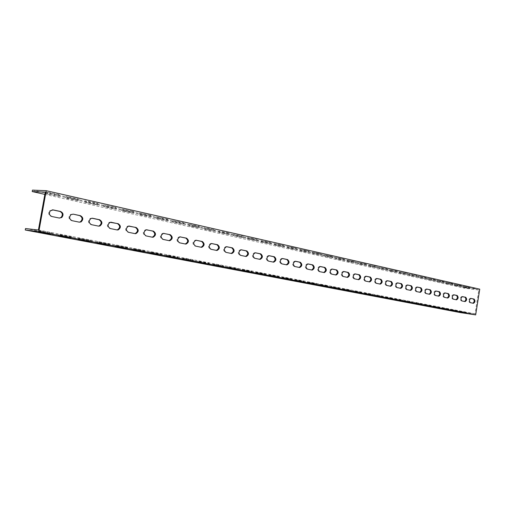 <?xml version="1.0" encoding="UTF-8"?>
<svg xmlns="http://www.w3.org/2000/svg" width="505" height="505" viewBox="0 0 505 505"><rect width="100%" height="100%" fill="white"/><g stroke="black" fill="none" stroke-linecap="round" stroke-linejoin="round"><path stroke-width="0.38" stroke-dasharray="2.52 1.89" d="M32.478 190.114L464.284 287.257L464.139 288.172L478.816 290.003L475.041 313.832L460.396 311.648L460.251 312.57M464.284 287.257L479.75 289.163M57.936 194.375L59.432 194.98L54.792 194.223L45.873 191.938L57.936 194.375L57.671 195.82L59.173 196.42L47.154 194.008L45.608 193.396L50.273 194.16L57.671 195.82M77.637 198.831L79.045 199.406L74.443 198.661L65.858 196.464L77.637 198.831L77.379 200.251L78.793 200.82L67.058 198.471L65.606 197.897L70.233 198.648L77.379 200.251M96.67 203.136L98.002 203.679L93.431 202.947L85.175 200.832L96.67 203.136L96.423 204.538L97.755 205.074L84.922 202.24L96.423 204.538M115.077 207.302L116.333 207.814L111.794 207.088L103.841 205.062L115.077 207.302L114.831 208.679L116.087 209.184L104.888 206.962L103.594 206.444L108.152 207.176L114.831 208.679M132.884 211.33L134.065 211.816L129.558 211.103L121.894 209.146L132.884 211.33L132.645 212.687L133.825 213.167L122.873 211.002L121.654 210.509L126.181 211.229L132.645 212.687M150.118 215.231L151.235 215.692L146.759 214.985L139.361 213.097L150.118 215.231L149.884 216.563L151.001 217.017L140.283 214.909L139.127 214.442L143.628 215.155L149.884 216.563M166.802 219.006L167.862 219.448L163.418 218.747L156.279 216.929L166.802 219.006L166.574 220.319L167.635 220.754L156.045 218.248L166.574 220.319M182.974 222.661L183.978 223.084L179.559 222.389L172.666 220.641L182.974 222.661L182.753 223.955L183.757 224.365L172.439 221.935L182.753 223.955M198.648 226.208L199.601 226.606L195.208 225.924L188.548 224.233L198.648 226.208L198.427 227.484L199.38 227.875L189.306 225.912L198.427 227.484M213.849 229.649L210.389 229.352L203.944 227.717L213.849 229.649L213.634 230.905L214.543 231.277L204.658 229.358L213.634 230.905M228.601 232.988L225.123 232.672L218.886 231.101L228.601 232.988L228.393 234.219L229.251 234.579L218.671 232.338L228.393 234.219M242.918 236.226L239.427 235.904L233.386 234.383L242.918 236.226L242.709 237.445L243.53 237.779L233.177 235.601L242.709 237.445M256.824 239.37L253.314 239.042L247.469 237.565L256.824 239.37L256.622 240.569L257.399 240.891L247.261 238.77L256.622 240.569M270.333 242.425L266.817 242.091L261.148 240.664L270.333 242.425L270.137 243.612L270.876 243.915L260.946 241.851L270.137 243.612M283.463 245.398L279.934 245.051L274.436 243.669L283.463 245.398L283.267 246.566L283.98 246.857L274.973 245.14L283.267 246.566M296.233 248.29L287.364 246.591L296.233 248.29L296.037 249.438L296.719 249.716L287.863 248.037L296.037 249.438M308.65 251.099L299.932 249.438L308.65 251.099L308.46 252.229L309.111 252.5L300.406 250.852L308.46 252.229M320.738 253.832L312.159 252.203L320.738 253.832L320.549 254.949L321.174 255.208L312.614 253.592L320.549 254.949M332.505 256.489L324.065 254.899L332.505 256.489L332.315 257.6L332.915 257.84L324.494 256.256L332.315 257.6M343.955 259.084L335.655 257.518L343.955 259.084L343.779 260.176L344.347 260.41L336.059 258.85L343.779 260.176M355.116 261.609L346.948 260.075L355.116 261.609L354.939 262.688L355.488 262.909L347.326 261.382L354.939 262.688M365.992 264.071L357.95 262.562L365.992 264.071L365.816 265.131L366.34 265.346L358.31 263.844L365.816 265.131M376.591 266.47L368.669 264.986L376.591 266.47L376.421 267.517L376.926 267.719L369.016 266.249L376.421 267.517M386.925 268.805L379.129 267.353L386.925 268.805L386.761 269.84L387.24 270.036L378.958 268.395L386.761 269.84M397.012 271.084L389.323 269.657L397.012 271.084L396.842 272.113L397.309 272.296L389.633 270.876L396.842 272.113M406.847 273.312L399.272 271.911L406.847 273.312L406.683 274.322L407.131 274.505L399.562 273.104L406.683 274.322M416.448 275.484L408.981 274.101L416.448 275.484L416.284 276.481L416.713 276.658L409.258 275.282L416.284 276.481M425.822 277.605L418.456 276.248L425.822 277.605L425.658 278.596L426.075 278.76L418.721 277.409L425.658 278.596M434.975 279.675L427.716 278.337L434.975 279.675L434.818 280.654L435.215 280.812L427.962 279.48L434.818 280.654M443.914 281.695L436.756 280.382L443.914 281.695L443.762 282.661L444.141 282.819L436.598 281.354L443.762 282.661M452.65 283.677L445.587 282.383L452.65 283.677L452.499 284.631L452.871 284.776L445.814 283.488L452.499 284.631M461.191 285.609L454.222 284.334L461.191 285.609L461.04 286.55L461.4 286.689L454.437 285.42L461.04 286.55M469.536 287.496L462.656 286.24L469.536 287.496L469.732 288.563L462.864 287.313L469.391 288.431M44.844 194.387L464.139 288.172M45.248 192.152L478.816 290.003M462.302 296.637L461.734 296.523C459.929 297.723 459.733 299.156 461.141 300.828L464.537 301.479M470.736 298.423L470.161 298.31C468.4 299.49 468.198 300.911 469.574 302.564L472.901 303.196M38.405 230.021L475.041 313.832M453.673 294.813L453.105 294.699C451.268 295.905 451.066 297.357 452.505 299.055L455.99 299.717M444.848 292.944L444.28 292.831C442.399 294.049 442.197 295.52 443.674 297.237L447.234 297.918M435.809 291.031L435.241 290.918C433.322 292.155 433.12 293.639 434.635 295.375L438.277 296.069M426.555 289.068L425.986 288.955C424.03 290.205 423.821 291.713 425.374 293.468L429.105 294.181M417.073 287.061L416.505 286.947C414.504 288.216 414.302 289.737 415.893 291.518L419.712 292.25M407.365 285.003L406.79 284.896C404.745 286.177 404.543 287.717 406.172 289.517L410.092 290.268M397.41 282.895L396.835 282.787C394.746 284.081 394.538 285.647 396.217 287.471L400.231 288.235M387.202 280.736L386.628 280.622C384.494 281.941 384.286 283.52 386.003 285.369L390.125 286.158M376.736 278.52L376.162 278.406C373.978 279.745 373.769 281.348 375.531 283.21L379.76 284.025M365.999 276.248L365.424 276.134C363.19 277.491 362.981 279.113 364.793 281.001L369.123 281.834M354.977 273.912L354.403 273.805C352.124 275.175 351.909 276.822 353.771 278.735L358.215 279.587M343.665 271.513L343.084 271.412C340.755 272.801 340.547 274.467 342.453 276.405L347.023 277.283M332.05 269.058L331.469 268.95C329.083 270.364 328.875 272.056 330.838 274.013L335.528 274.916M320.113 266.533L319.526 266.425C317.096 267.865 316.887 269.575 318.901 271.557L323.718 272.485M307.854 263.932L307.261 263.831C304.774 265.295 304.565 267.031 306.636 269.032L311.585 269.986M295.242 261.262L294.642 261.161C292.098 262.657 291.896 264.412 294.03 266.438L299.118 267.423M282.276 258.516L281.67 258.415C279.069 259.942 278.867 261.723 281.058 263.768L286.297 264.784M268.938 255.694L268.313 255.593C265.662 257.146 265.466 258.958 267.719 261.022L273.104 262.063M255.208 252.784L254.564 252.689C251.862 254.28 251.667 256.117 253.99 258.2L259.532 259.273M241.068 249.792L240.405 249.697C237.647 251.326 237.464 253.188 239.85 255.29L245.556 256.395M226.505 246.705L225.811 246.617C223.008 248.29 222.831 250.183 225.28 252.292L231.164 253.434M211.488 243.53L210.768 243.442C207.915 245.165 207.751 247.084 210.276 249.205L216.336 250.379M195.239 240.165L196.016 240.247L195.239 240.165C192.348 241.945 192.203 243.896 194.797 246.017L201.047 247.229M180.045 236.87L179.212 236.794C176.295 238.638 176.169 240.62 178.833 242.728L185.297 243.991M163.563 233.379L162.654 233.316C159.719 235.235 159.624 237.243 162.351 239.338L169.011 240.632M146.545 229.775L145.522 229.737C142.606 231.744 142.543 233.777 145.339 235.841L152.213 237.18M128.958 226.051L127.784 226.044C124.924 228.165 124.912 230.223 127.765 232.218L134.867 233.607M110.784 222.2L109.389 222.263C106.643 224.51 106.713 226.581 109.591 228.481L116.939 229.914M91.986 218.223L90.269 218.406C87.744 220.799 87.921 222.869 90.799 224.611L98.399 226.095M72.518 214.101L70.334 214.549C68.213 217.087 68.554 219.107 71.356 220.609L79.216 222.149M52.381 209.834L49.496 210.875C48.082 213.457 48.65 215.319 51.22 216.468L59.363 218.059M40.476 231.025L52.558 233.215L38.891 230.608L40.476 231.025L40.242 232.306M60.531 234.863L72.322 236.996L59.041 234.471L60.531 234.863L60.303 236.125M79.904 238.568L91.424 240.651L78.502 238.202L79.904 238.568L79.683 239.818M98.639 242.154L109.894 244.186L97.313 241.807L98.639 242.154L98.418 243.385M116.756 245.626L127.765 247.608L115.506 245.291L116.756 245.626L116.541 246.838M134.292 248.984L145.061 250.916L133.112 248.668L134.292 248.984L134.084 250.183M151.273 252.235L161.815 254.122L150.155 251.932L151.273 252.235L151.064 253.415M167.723 255.379L178.05 257.234L166.669 255.101L167.723 255.379L167.521 256.553M183.675 258.434L193.794 260.245L182.665 258.162L183.675 258.434L183.473 259.589M199.134 261.394L209.057 263.168L198.181 261.135L199.134 261.394L198.938 262.537M214.139 264.267L223.873 266.002L213.236 264.02L214.139 264.267L213.95 265.39M228.702 267.057L238.253 268.755L227.843 266.823L228.702 267.057L228.512 268.168M242.848 269.758L252.216 271.425L242.021 269.544L242.848 269.758L242.659 270.863M256.584 272.391L265.788 274.026L255.801 272.182L256.584 272.391L256.401 273.476M269.935 274.947L278.981 276.551L269.19 274.745L269.935 274.947L269.758 276.02M282.92 277.434L291.808 279.006L282.207 277.239L282.92 277.434L282.743 278.495M295.545 279.852L304.281 281.392L294.863 279.669L295.545 279.852L295.375 280.9M307.835 282.2L316.427 283.715L307.185 282.03L307.835 282.2L307.659 283.242M319.798 284.492L328.244 285.981L319.173 284.328L319.798 284.492L319.627 285.521M331.438 286.72L339.751 288.185L330.844 286.562L331.438 286.72L331.274 287.736M342.788 288.892L350.969 290.331L342.213 288.74L342.788 288.892L342.617 289.895M353.841 291.006L361.896 292.42L353.292 290.861L353.841 291.006L353.677 292.004M364.616 293.07L372.545 294.459L364.086 292.932L364.616 293.07L364.452 294.055M375.12 295.084L382.935 296.448L374.615 294.945L375.12 295.084L374.962 296.056M385.365 297.041L393.067 298.392L384.879 296.915L385.365 297.041L385.208 298.007M395.365 298.96L402.952 300.286L394.897 298.834L395.365 298.96L395.207 299.913M405.117 300.822L412.598 302.129L404.669 300.709L405.117 300.822L404.966 301.769M414.643 302.647L422.016 303.934L414.214 302.533L414.643 302.647L414.491 303.581M423.947 304.427L431.213 305.695L423.531 304.319L423.947 304.427L423.796 305.355M433.031 306.169L440.202 307.419L432.627 306.062L433.031 306.169L432.886 307.084M441.907 307.867L448.983 309.098L441.522 307.766L441.907 307.867L441.761 308.776M450.586 309.527L457.562 310.739L450.208 309.432L450.586 309.527L450.441 310.423M459.064 311.149L465.951 312.349L458.704 311.061L459.064 311.149L458.925 312.039M25.515 228.544L460.396 311.648M472.617 303.196L473.406 303.303M469.574 302.564L470.357 302.678M470.25 298.322L470.919 298.411M461.999 312.538L462.125 311.736M462.391 312.608L462.542 311.667M465.452 313.188L465.597 312.254M465.907 287.995L466.052 287.067M466.349 287.743L466.5 286.808M462.864 287.313L463.009 286.379M464.253 301.472L465.042 301.58M461.141 300.828L461.93 300.942M461.822 296.536L462.492 296.624M453.2 294.712L453.869 294.8M452.505 299.055L453.301 299.162M455.693 299.711L456.482 299.818M444.381 292.843L445.044 292.932M443.674 297.237L444.469 297.344M446.938 297.906L447.727 298.019M435.348 290.93L436.004 291.019M434.635 295.375L435.424 295.482M426.1 288.974L426.75 289.056M425.374 293.468L426.169 293.575M428.795 294.175L429.591 294.282M416.625 286.966L417.275 287.048M415.893 291.518L416.688 291.625M419.396 292.237L420.192 292.344M406.916 284.908L407.56 284.99M406.172 289.517L406.973 289.624M409.763 290.255L410.559 290.362M396.217 287.471L397.012 287.579M399.897 288.229L400.692 288.336M386.773 280.647L387.404 280.723M386.003 285.369L386.805 285.476M375.531 283.21L376.332 283.318M379.406 284.012L380.202 284.113M365.588 276.159L366.201 276.235M364.793 281.001L365.595 281.108M368.764 281.822L369.565 281.923M354.579 273.83L355.179 273.899M353.771 278.735L354.573 278.836M357.843 279.574L358.645 279.675M343.28 271.431L343.867 271.507M342.453 276.405L343.255 276.506M346.638 277.264L347.44 277.371M330.838 274.013L331.64 274.114M335.131 274.897L335.932 275.004M318.901 271.557L319.703 271.658M306.636 269.032L307.438 269.133M311.175 269.967L311.97 270.068M294.03 266.438L294.825 266.539M281.954 258.446L282.472 258.51M281.058 263.768L281.859 263.869M268.628 255.625L269.127 255.681M267.719 261.022L268.515 261.123M272.656 262.038L273.451 262.139M254.918 252.721L255.397 252.778M253.99 258.2L254.779 258.295M259.071 259.242L259.86 259.336M240.797 249.735L241.251 249.786M239.85 255.29L240.639 255.379M245.083 256.363L245.872 256.458M226.246 246.655L226.676 246.699M225.28 252.292L226.07 252.38M230.678 253.403L231.46 253.491M211.26 243.479L211.658 243.517M210.276 249.205L211.052 249.293M215.831 250.347L216.613 250.436M195.801 240.203L196.167 240.241M194.797 246.017L195.574 246.105M200.529 247.198L201.306 247.286M179.856 236.826L180.19 236.864M178.833 242.728L179.603 242.817M184.742 243.947L185.518 244.035M162.351 239.338L163.121 239.42M168.455 240.595L169.225 240.677M145.339 235.841L146.096 235.917M151.645 237.135L152.403 237.217M127.765 232.218L128.51 232.3M134.273 233.562L135.024 233.638M109.591 228.481L110.336 228.557M116.327 229.87L117.072 229.939M90.799 224.611L91.531 224.687M97.768 226.051L98.5 226.12M71.356 220.609L72.07 220.679M78.565 222.093L79.285 222.162M51.22 216.468L51.92 216.531M58.681 218.002L59.394 218.065M453.585 310.935L453.717 310.127M453.919 310.998L454.071 310.045M457.05 311.591L457.195 310.644M457.549 286.12L457.694 285.18M457.928 285.849L458.079 284.902M454.437 285.42L454.588 284.479M444.981 309.294L445.113 308.479M445.246 309.344L445.404 308.385M448.453 309.956L448.604 308.997M448.995 284.201L449.147 283.248M449.317 283.911L449.469 282.958M445.814 283.488L445.966 282.535M436.181 307.621L436.307 306.794M436.377 307.659L436.535 306.686M439.653 308.284L439.811 307.311M440.253 282.238L440.404 281.279M440.505 281.929L440.663 280.963M436.995 281.506L437.147 280.54M427.167 305.904L427.299 305.07M427.299 305.929L427.457 304.944M430.651 306.567L430.809 305.588M431.302 280.231L431.453 279.259M431.485 279.903L431.642 278.924M427.962 279.48L428.12 278.501M417.944 304.149L418.083 303.309M418.001 304.161L418.159 303.164M421.435 304.812L421.593 303.821M422.136 278.173L422.294 277.188M422.249 277.826L422.407 276.835M418.721 277.409L418.885 276.418M408.501 302.35L408.64 301.498M408.476 302.35L408.64 301.34M411.998 303.019L412.156 302.015M412.755 276.065L412.913 275.073M412.793 275.698L412.951 274.695M409.258 275.282L409.422 274.284M398.83 300.513L398.969 299.648M398.723 300.488L398.887 299.471M402.327 301.176L402.491 300.159M403.148 273.912L403.312 272.902M403.104 273.521L403.268 272.504M399.562 273.104L399.726 272.094M388.919 298.625L389.058 297.748M388.73 298.588L388.894 297.559M392.423 299.288L392.587 298.266M393.3 271.703L393.471 270.68M393.174 271.286L393.344 270.257M389.633 270.876L389.797 269.853M378.763 296.694L378.908 295.81M378.485 296.637L378.655 295.595M382.266 297.357L382.437 296.321M383.213 269.436L383.383 268.401M382.998 268.995L383.169 267.953M379.451 268.591L379.621 267.555M368.347 294.712L368.498 293.815M367.975 294.636L368.151 293.582M371.857 295.375L372.034 294.327M372.873 267.113L373.043 266.072M372.564 266.653L372.734 265.592M369.016 266.249L369.187 265.201M357.673 292.679L357.824 291.77M357.199 292.584L357.376 291.518M361.182 293.348L361.359 292.281M362.268 264.734L362.438 263.673M361.858 264.241L362.034 263.174M358.31 263.844L358.487 262.783M346.72 290.59L346.872 289.674M346.146 290.482L346.323 289.397M350.23 291.259L350.407 290.179M351.385 262.291L351.562 261.218M350.88 261.773L351.057 260.694M347.326 261.382L347.509 260.302M335.478 288.456L335.636 287.522M334.796 288.323L334.979 287.225M338.988 289.119L339.171 288.027M340.225 259.785L340.408 258.699M339.613 259.235L339.789 258.143M336.059 258.85L336.242 257.758M323.945 286.259L324.103 285.319M323.143 286.108L323.326 284.99M327.455 286.928L327.638 285.817M328.768 257.215L328.951 256.117M328.042 256.635L328.225 255.524M324.494 256.256L324.677 255.151M312.096 284.006L312.26 283.046M311.175 283.829L311.364 282.699M315.6 284.668L315.789 283.545M317.001 254.577L317.19 253.459M316.155 253.964L316.345 252.835M312.614 253.592L312.797 252.468M299.932 281.689L300.09 280.717M298.878 281.487L299.074 280.344M303.429 282.352L303.619 281.216M304.919 251.862L305.108 250.732M303.947 251.219L304.136 250.076M300.406 250.852L300.595 249.716M287.427 279.309L287.591 278.324M286.24 279.082L286.436 277.92M290.918 279.972L291.114 278.817M292.502 249.079L292.698 247.93M291.398 248.391L291.593 247.235M287.863 248.037L288.058 246.882M274.575 276.86L274.739 275.869M273.249 276.607L273.445 275.433M278.053 277.523L278.249 276.355M279.738 246.213L279.934 245.051M278.495 245.493L278.697 244.319M274.973 245.14L275.168 243.972M261.356 274.348L261.527 273.338M259.879 274.064L260.081 272.87M264.828 275.004L265.024 273.817M266.615 243.265L266.817 242.091M265.226 242.507L265.428 241.314M261.71 242.166L261.912 240.98M247.753 271.759L247.93 270.737M246.124 271.444L246.333 270.238M251.212 272.416L251.421 271.21M253.112 240.235L253.314 239.042M251.566 239.433L251.774 238.227M248.062 239.099L248.271 237.899M233.758 269.096L233.935 268.054M231.965 268.755L232.174 267.524M237.205 269.752L237.413 268.527M239.218 237.116L239.427 235.904M237.508 236.271L237.716 235.046M234.023 235.949L234.225 234.73M219.347 266.35L219.53 265.295M217.377 265.977L217.592 264.727M222.774 267.006L222.989 265.763M224.908 233.903L225.123 232.672M223.033 233.013L223.242 231.776M219.561 232.704L219.77 231.467M204.506 263.528L204.689 262.455M202.353 263.118L202.568 261.849M207.915 264.172L208.129 262.916M210.175 230.596L210.389 229.352M208.111 229.661L208.331 228.399M204.658 229.358L204.879 228.102M189.211 260.612L189.394 259.532M186.856 260.17L187.084 258.882M192.594 261.255L192.815 259.98M194.987 227.187L195.208 225.924M192.733 226.202L192.96 224.921M189.306 225.912L189.526 224.637M173.436 257.613L173.632 256.508M170.879 257.127L171.107 255.82M176.8 258.251L177.021 256.957M179.332 223.677L179.559 222.389M176.876 222.636L177.103 221.335M173.474 222.358L173.695 221.064M157.169 254.514L157.364 253.396M154.397 253.99L154.625 252.664M160.502 255.151L160.729 253.832M163.184 220.047L163.418 218.747M160.514 218.955L160.748 217.636M157.137 218.69L157.371 217.377M140.384 251.32L140.586 250.183M137.379 250.751L137.612 249.407M143.679 251.951L143.912 250.613M146.526 216.31L146.759 214.985M143.628 215.155L143.862 213.817M140.283 214.909L140.516 213.577M123.05 248.024L123.252 246.869M119.799 247.406L120.038 246.036M126.313 248.643L126.553 247.286M129.318 212.447L129.558 211.103M126.181 211.229L126.42 209.872M122.873 211.002L123.113 209.644M105.141 244.616L105.349 243.442M101.631 243.947L101.877 242.558M108.36 245.228L108.607 243.846M111.548 208.458L111.794 207.088M108.152 207.176L108.398 205.794M104.888 206.962L105.128 205.585M86.633 241.093L86.847 239.9M82.852 240.374L83.098 238.96M89.808 241.693L90.06 240.292M93.185 204.336L93.431 202.947M89.518 202.985L89.764 201.577M86.292 202.789L86.544 201.388M67.493 237.451L67.714 236.239M63.415 236.675L63.674 235.235M70.618 238.044L70.877 236.618M74.191 200.075L74.443 198.661M70.233 198.648L70.492 197.215M67.058 198.471L67.317 197.051M47.691 233.676L47.912 232.445M43.297 232.843L43.563 231.378M50.759 234.263L51.018 232.811M54.534 195.662L54.792 194.223M50.273 194.16L50.538 192.702M47.154 194.008L47.419 192.556M472.693 303.202L473.431 303.309M470.161 298.31L470.95 298.411M458.553 311.995L458.704 311.061M465.806 313.264L465.951 312.349M469.732 288.563L469.884 287.629M462.511 287.175L462.656 286.24M464.329 301.485L465.067 301.586M461.734 296.523L462.523 296.631M453.105 294.699L453.9 294.8M455.775 299.724L456.507 299.825M444.28 292.831L445.069 292.932M447.02 297.918L447.752 298.019M435.241 290.918L436.036 291.019M425.986 288.955L426.782 289.062M428.89 294.188L429.616 294.289M416.505 286.947L417.307 287.055M419.497 292.256L420.217 292.351M406.79 284.896L407.592 284.997M409.871 290.274L410.584 290.369M400.01 288.241L400.717 288.336M386.628 280.622L387.43 280.723M379.533 284.031L380.227 284.119M365.424 276.134L366.226 276.235M368.902 281.841L369.584 281.929M354.403 273.805L355.204 273.906M357.995 279.593L358.67 279.682M343.084 271.412L343.892 271.507M346.802 277.289L347.459 277.371M335.307 274.922L335.951 275.004M311.377 269.992L311.983 270.068M281.67 258.415L282.465 258.51M268.313 255.593L269.108 255.681M272.921 262.07L273.432 262.133M254.564 252.689L255.36 252.778M259.362 259.28L259.835 259.336M240.405 249.697L241.194 249.786M245.405 256.401L245.828 256.452M225.811 246.617L226.6 246.699M231.037 253.434L231.391 253.478M210.768 243.442L211.544 243.524M179.212 236.794L179.982 236.87M162.654 233.316L163.418 233.392M145.522 229.737L146.28 229.807M127.784 226.044L128.535 226.114M109.389 222.263L110.134 222.326M90.269 218.406L91.001 218.469M70.334 214.549L71.047 214.612M49.496 210.875L50.203 210.932M450.056 310.379L450.208 309.432M457.416 311.667L457.562 310.739M461.4 286.689L461.545 285.748M454.071 285.281L454.222 284.334M441.364 308.725L441.522 307.766M448.831 310.032L448.983 309.098M452.871 284.776L453.023 283.823M445.435 283.337L445.587 282.383M432.476 307.034L432.627 306.062M440.051 308.366L440.202 307.419M444.141 282.819L444.299 281.853M436.598 281.354L436.756 280.382M423.373 305.304L423.531 304.319M431.062 306.655L431.213 305.695M435.215 280.812L435.373 279.833M427.558 279.322L427.716 278.337M414.049 303.53L414.214 302.533M421.864 304.9L422.016 303.934M426.075 278.76L426.233 277.769M418.298 277.239L418.456 276.248M404.505 301.712L404.669 300.709M412.44 303.107L412.598 302.129M416.713 276.658L416.877 275.661M408.816 275.105L408.981 274.101M394.727 299.85L394.897 298.834M402.788 301.27L402.952 300.286M407.131 274.505L407.295 273.495M399.108 272.921L399.272 271.911M384.709 297.944L384.879 296.915M392.903 299.389L393.067 298.392M397.309 272.296L397.473 271.273M389.153 270.686L389.323 269.657M374.439 295.993L374.615 294.945M382.765 297.464L382.935 296.448M387.24 270.036L387.411 269.001M378.958 268.395L379.129 267.353M363.909 293.986L364.086 292.932M372.381 295.482L372.545 294.459M376.926 267.719L377.096 266.672M368.498 266.04L368.669 264.986M353.115 291.934L353.292 290.861M361.725 293.455L361.896 292.42M366.34 265.346L366.516 264.285M357.774 263.629L357.95 262.562M342.03 289.826L342.213 288.74M350.792 291.379L350.969 290.331M355.488 262.909L355.665 261.836M346.771 261.154L346.948 260.075M330.661 287.661L330.844 286.562M339.581 289.245L339.751 288.185M344.347 260.41L344.524 259.317M335.478 258.617L335.655 257.518M318.983 285.439L319.173 284.328M328.067 287.055L328.244 285.981M332.915 257.84L333.098 256.742M323.882 256.01L324.065 254.899M306.996 283.154L307.185 282.03M316.244 284.801L316.427 283.715M321.174 255.208L321.357 254.091M311.976 253.327L312.159 252.203M294.674 280.812L294.863 279.669M304.098 282.491L304.281 281.392M309.111 252.5L309.3 251.37M299.743 250.575L299.932 249.438M282.011 278.4L282.207 277.239M291.619 280.117L291.808 279.006M296.719 249.716L296.908 248.567M287.168 247.747L287.364 246.591M268.995 275.919L269.19 274.745M278.792 277.674L278.981 276.551M283.98 246.857L284.176 245.695M274.24 244.843L274.436 243.669M255.599 273.375L255.801 272.182M265.598 275.162L265.788 274.026M270.876 243.915L271.078 242.741M260.946 241.851L261.148 240.664M241.819 270.749L242.021 269.544M252.02 272.58L252.216 271.425M257.399 240.891L257.607 239.698M247.261 238.77L247.469 237.565M227.629 268.048L227.843 266.823M238.051 269.923L238.253 268.755M243.53 237.779L243.738 236.567M233.177 235.601L233.386 234.383M213.022 265.27L213.236 264.02M223.671 267.189L223.873 266.002M229.251 234.579L229.459 233.348M218.671 232.338L218.886 231.101M197.966 262.404L198.181 261.135M208.849 264.368L209.057 263.168M214.543 231.277L214.758 230.027M203.73 228.98L203.944 227.717M182.444 259.45L182.665 258.162M193.579 261.464L193.794 260.245M199.38 227.875L199.601 226.606M188.327 225.508L188.548 224.233M166.442 256.401L166.669 255.101M177.836 258.465L178.05 257.234M183.757 224.365L183.978 223.084M172.439 221.935L172.666 220.641M149.922 253.257L150.155 251.932M161.6 255.379L161.815 254.122M167.635 220.754L167.862 219.448M156.045 218.248L156.279 216.929M132.878 250.013L133.112 248.668M144.84 252.191L145.061 250.916M151.001 217.017L151.235 215.692M139.127 214.442L139.361 213.097M115.266 246.661L115.506 245.291M127.538 248.896L127.765 247.608M133.825 213.167L134.065 211.816M121.654 210.509L121.894 209.146M97.067 243.195L97.313 241.807M109.661 245.493L109.894 244.186M116.087 209.184L116.333 207.814M103.594 206.444L103.841 205.062M78.25 239.61L78.502 238.202M91.19 241.977L91.424 240.651M97.755 205.074L98.002 203.679M84.922 202.24L85.175 200.832M58.782 235.904L59.041 234.471M72.082 238.347L72.322 236.996M78.793 200.82L79.045 199.406M65.606 197.897L65.858 196.464M38.626 232.066L38.891 230.608M52.312 234.585L52.558 233.215M59.173 196.42L59.432 194.98M45.608 193.396L45.873 191.938"/><path stroke-width="0.76" d="M46.22 190.701L32.478 190.114L32.213 191.559L45.248 192.152L38.405 230.021L25.515 228.544L25.25 229.996L460.251 312.57L475.672 314.886L479.75 289.163L46.22 190.701L38.834 231.593L25.25 229.996M50.759 234.263L38.626 232.066L50.759 234.263M70.618 238.044L58.782 235.904L70.618 238.044M89.808 241.693L78.25 239.61L89.808 241.693M108.36 245.228L97.067 243.195L108.36 245.228M126.313 248.643L115.266 246.661L126.313 248.643M143.679 251.951L132.878 250.013L143.679 251.951M160.502 255.151L149.922 253.257L160.502 255.151M176.8 258.251L166.442 256.401L176.8 258.251M192.594 261.255L182.444 259.45L192.594 261.255M207.915 264.172L197.966 262.404L207.915 264.172M222.774 267.006L213.022 265.27L222.774 267.006M237.205 269.752L227.629 268.048L237.205 269.752M251.212 272.416L241.819 270.749L251.212 272.416M264.828 275.004L255.599 273.375L264.828 275.004M278.053 277.523L268.995 275.919L278.053 277.523M290.918 279.972L282.011 278.4L290.918 279.972M303.429 282.352L294.674 280.812L303.429 282.352M315.6 284.668L306.996 283.154L315.6 284.668M327.455 286.928L318.983 285.439L327.455 286.928M338.988 289.119L330.661 287.661L338.988 289.119M350.23 291.259L342.03 289.826L350.23 291.259M361.182 293.348L353.115 291.934L361.182 293.348M371.857 295.375L363.909 293.986L371.857 295.375M382.266 297.357L374.439 295.993L382.266 297.357M392.423 299.288L384.709 297.944L392.423 299.288M402.327 301.176L394.727 299.85L402.327 301.176M411.998 303.019L404.505 301.712L411.998 303.019M421.435 304.812L414.049 303.53L421.435 304.812M430.651 306.567L423.373 305.304L430.651 306.567M439.653 308.284L432.476 307.034L439.653 308.284M448.453 309.956L441.364 308.725L448.453 309.956M457.05 311.591L450.056 310.379L457.05 311.591M465.452 313.188L458.553 311.995L465.452 313.188M38.834 231.593L475.672 314.886M465.042 301.58L465.118 301.592C466.91 300.412 467.112 298.985 465.724 297.3L462.523 296.631C460.718 297.824 460.522 299.263 461.93 300.942L465.042 301.58M473.406 303.303L473.475 303.316C475.237 302.148 475.432 300.734 474.075 299.074L470.95 298.411C469.183 299.598 468.987 301.018 470.357 302.678L473.406 303.303M456.482 299.818L456.564 299.831C458.395 298.638 458.603 297.192 457.176 295.488L453.9 294.8C452.057 296.012 451.855 297.464 453.301 299.162L456.482 299.818M447.727 298.019L447.815 298.032C449.684 296.826 449.892 295.362 448.427 293.639L445.069 292.932C443.194 294.156 442.992 295.627 444.469 297.344L447.727 298.019M438.769 296.17L438.858 296.183C440.764 294.964 440.972 293.487 439.476 291.738L436.036 291.019C434.117 292.256 433.915 293.746 435.424 295.482L438.858 296.183M429.591 294.282L429.686 294.295C431.636 293.064 431.844 291.568 430.31 289.801L426.782 289.062C424.825 290.312 424.617 291.821 426.169 293.575L429.591 294.282M420.192 292.344L420.293 292.363C422.281 291.114 422.496 289.599 420.924 287.812L417.307 287.055C415.299 288.323 415.097 289.845 416.688 291.625L420.192 292.344M410.559 290.362L410.666 290.381C412.705 289.119 412.913 287.585 411.304 285.773L407.592 284.997C405.547 286.278 405.338 287.825 406.973 289.624L410.559 290.362M400.692 288.336L400.806 288.349C402.889 287.074 403.104 285.521 401.45 283.684L397.637 282.888C395.548 284.189 395.339 285.748 397.012 287.579L400.692 288.336M390.58 286.253L390.7 286.266C392.827 284.978 393.041 283.4 391.343 281.544L387.43 280.723C385.296 282.043 385.088 283.627 386.805 285.476L390.7 286.266M380.202 284.113L380.334 284.132C382.506 282.825 382.727 281.228 380.985 279.347L376.964 278.507C374.779 279.846 374.571 281.449 376.332 283.318L380.202 284.113M369.565 281.923L369.704 281.941C371.926 280.616 372.147 279 370.354 277.1L366.226 276.235C363.998 277.592 363.783 279.214 365.595 281.108L369.565 281.923M358.645 279.675L358.796 279.701C361.069 278.35 361.29 276.715 359.453 274.789L355.204 273.906C352.926 275.275 352.711 276.923 354.573 278.836L358.645 279.675M347.44 277.371L347.604 277.39C349.927 276.027 350.148 274.366 348.261 272.416L343.892 271.507C341.557 272.902 341.348 274.568 343.255 276.506L347.44 277.371M335.932 275.004L336.109 275.023C338.489 273.641 338.703 271.961 336.766 269.986L332.271 269.045C329.885 270.465 329.677 272.157 331.64 274.114L335.932 275.004M324.115 272.567L324.305 272.593C326.735 271.185 326.956 269.481 324.961 267.48L320.328 266.52C317.897 267.966 317.683 269.676 319.703 271.658L324.305 272.593M311.97 270.068L312.178 270.093C314.666 268.666 314.88 266.937 312.835 264.91L308.063 263.926C305.569 265.39 305.361 267.126 307.438 269.133L311.97 270.068M299.49 267.498L299.711 267.524C302.255 266.072 302.47 264.317 300.368 262.272L295.444 261.255C292.9 262.752 292.692 264.513 294.825 266.539L299.711 267.524M286.657 264.854L286.897 264.885C289.498 263.402 289.712 261.628 287.547 259.557L282.465 258.51C279.865 260.031 279.663 261.817 281.859 263.869L286.897 264.885M273.451 262.139L273.716 262.171C276.374 260.656 276.589 258.857 274.36 256.761L269.108 255.681C266.457 257.241 266.261 259.052 268.515 261.123L273.451 262.139M259.86 259.336L260.157 259.374C262.871 257.834 263.08 256.003 260.788 253.889L255.36 252.778C252.651 254.368 252.462 256.205 254.779 258.295L259.86 259.336M245.872 256.458L246.194 256.496C248.965 254.918 249.173 253.062 246.812 250.928L241.194 249.786C238.436 251.414 238.253 253.283 240.639 255.379L245.872 256.458M231.46 253.491L231.827 253.529C234.648 251.913 234.85 250.032 232.42 247.879L226.6 246.699C223.791 248.378 223.614 250.272 226.07 252.38L231.46 253.491M216.613 250.436L217.017 250.474C219.902 248.814 220.092 246.901 217.592 244.736L211.544 243.524C208.691 245.247 208.527 247.172 211.052 249.293L216.613 250.436M201.306 247.286L201.766 247.324C204.695 245.613 204.872 243.675 202.303 241.497L196.016 240.247C193.125 242.028 192.979 243.984 195.574 246.105L201.306 247.286M185.518 244.035L186.048 244.073C189.015 242.305 189.179 240.336 186.534 238.158L179.982 236.87C177.066 238.72 176.939 240.702 179.603 242.817L185.518 244.035M169.225 240.677L169.838 240.715C172.836 238.884 172.981 236.883 170.261 234.711L163.418 233.392C160.483 235.317 160.388 237.325 163.121 239.42L169.225 240.677M152.403 237.217L153.122 237.243C156.14 235.336 156.253 233.304 153.463 231.151L146.28 229.807C143.363 231.82 143.3 233.859 146.096 235.917L152.403 237.217M135.024 233.638L135.889 233.651C138.888 231.65 138.963 229.592 136.11 227.477L128.535 226.114C125.669 228.235 125.663 230.299 128.51 232.3L135.024 233.638M117.072 229.939L118.126 229.927C121.067 227.812 121.08 225.729 118.176 223.677L110.134 222.326C107.382 224.58 107.445 226.65 110.336 228.557L117.072 229.939M98.5 226.12L99.838 226.038C102.635 223.784 102.565 221.682 99.63 219.751L92.674 218.274L91.001 218.469C88.47 220.868 88.653 222.939 91.531 224.687L98.5 226.12M79.285 222.162L81.034 221.941C83.552 219.523 83.357 217.434 80.447 215.685L73.238 214.158L71.047 214.612C68.933 217.15 69.273 219.176 72.07 220.679L79.285 222.162M59.394 218.065L61.749 217.516C63.763 214.947 63.371 212.933 60.581 211.475L53.12 209.897L50.203 210.932C48.783 213.514 49.357 215.382 51.92 216.531L59.394 218.065M32.213 191.559L44.844 194.387M464.537 301.479C466.159 300.084 466.292 298.657 464.935 297.199L462.302 296.637M472.901 303.196C474.485 301.813 474.618 300.406 473.292 298.966L470.736 298.423M455.99 299.717C457.644 298.31 457.776 296.864 456.387 295.387L453.673 294.813M447.234 297.918C448.926 296.498 449.065 295.034 447.638 293.531L444.848 292.944M438.277 296.069C440.006 294.636 440.145 293.159 438.681 291.637L435.809 291.031M429.105 294.181C430.879 292.736 431.011 291.24 429.515 289.693L426.555 289.068M419.712 292.25C421.523 290.792 421.662 289.277 420.128 287.705L417.073 287.061M410.092 290.268C411.941 288.797 412.08 287.263 410.508 285.672L407.365 285.003M400.231 288.235C402.125 286.752 402.264 285.199 400.648 283.583L397.41 282.895M390.125 286.158C392.063 284.656 392.202 283.084 390.542 281.443L387.202 280.736M379.76 284.025C381.742 282.51 381.887 280.913 380.183 279.246L376.736 278.52M369.123 281.834C371.162 280.3 371.301 278.691 369.553 276.999L365.999 276.248M358.215 279.587C360.299 278.04 360.444 276.412 358.651 274.688L354.977 273.912M347.023 277.283C349.157 275.724 349.302 274.07 347.459 272.321L343.665 271.513M335.528 274.916C337.719 273.338 337.864 271.665 335.964 269.885L332.05 269.058M323.718 272.485C325.965 270.895 326.11 269.19 324.159 267.385L320.113 266.533M311.585 269.986C313.889 268.382 314.041 266.659 312.033 264.816L307.854 263.932M299.118 267.423C301.485 265.794 301.63 264.046 299.566 262.177L295.242 261.262M286.297 264.784C288.727 263.137 288.879 261.369 286.745 259.463L282.276 258.516M273.104 262.063C275.604 260.41 275.755 258.611 273.558 256.673L268.938 255.694M259.532 259.273C262.095 257.594 262.253 255.77 259.993 253.8L255.208 252.784M245.556 256.395C248.195 254.703 248.353 252.847 246.023 250.84L241.068 249.792M231.164 253.434C233.878 251.717 234.036 249.842 231.631 247.791L226.505 246.705M216.336 250.379C219.126 248.649 219.284 246.743 216.809 244.654L211.488 243.53M201.047 247.229C203.925 245.48 204.083 243.543 201.527 241.415L196.009 240.247M185.278 243.984C188.245 242.217 188.403 240.247 185.758 238.076L180.045 236.87M169.011 240.632L169.068 240.632C172.072 238.802 172.211 236.807 169.497 234.636L163.563 233.379M152.213 237.18L152.365 237.167C155.376 235.261 155.489 233.228 152.706 231.075L146.545 229.775M134.867 233.607L135.138 233.575C138.136 231.574 138.212 229.523 135.359 227.408L128.958 226.051M116.939 229.914L117.387 229.851C120.323 227.736 120.335 225.659 117.431 223.608L110.784 222.2M98.399 226.095L99.1 225.969C101.896 223.715 101.833 221.619 98.898 219.688L91.986 218.223M79.216 222.149L80.308 221.878C82.826 219.46 82.631 217.377 79.721 215.622L73.238 214.158M59.363 218.059L61.042 217.453C63.049 214.89 62.658 212.876 59.868 211.418L52.381 209.834M473.292 298.966L474.075 299.074M464.935 297.199L465.724 297.3M456.387 295.387L457.176 295.488M447.638 293.531L448.427 293.639M438.681 291.637L439.476 291.738M429.515 289.693L430.31 289.801M420.128 287.705L420.924 287.812M410.508 285.672L411.304 285.773M400.648 283.583L401.45 283.684M390.542 281.443L391.343 281.544M380.183 279.246L380.985 279.347M369.553 276.999L370.354 277.1M358.651 274.688L359.453 274.789M347.459 272.321L348.261 272.416M335.964 269.885L336.766 269.986M324.159 267.385L324.961 267.48M312.033 264.816L312.835 264.91M299.566 262.177L300.368 262.272M286.745 259.463L287.547 259.557M273.558 256.673L274.36 256.761M259.993 253.8L260.788 253.889M241.251 249.786L241.586 249.817M246.023 250.84L246.812 250.928M226.676 246.699L227.035 246.737M231.631 247.791L232.42 247.879M211.658 243.517L212.037 243.561M216.809 244.654L217.592 244.736M196.167 240.241L196.578 240.285M201.527 241.415L202.303 241.497M180.19 236.864L180.626 236.908M185.758 238.076L186.534 238.158M163.689 233.373L164.163 233.417M169.497 234.636L170.261 234.711M146.658 229.769L147.163 229.819M152.706 231.075L153.463 231.151M129.053 226.044L129.602 226.095M135.359 227.408L136.11 227.477M110.854 222.2L111.447 222.25M117.431 223.608L118.176 223.677M92.024 218.217L92.674 218.274M98.898 219.688L99.63 219.751M79.721 215.622L80.447 215.685M52.413 209.84L53.12 209.897M59.868 211.418L60.581 211.475M259.835 259.336L260.157 259.374M245.828 256.452L246.194 256.496M231.391 253.478L231.827 253.529M216.512 250.417L217.017 250.474M201.154 247.254L201.766 247.324M185.297 243.991L186.048 244.073M169.068 240.632L169.838 240.715M152.365 237.167L153.122 237.243M135.138 233.575L135.889 233.651M117.387 229.851L118.126 229.927M99.1 225.969L99.838 226.038M80.308 221.878L81.034 221.941M61.042 217.453L61.749 217.516"/></g></svg>

